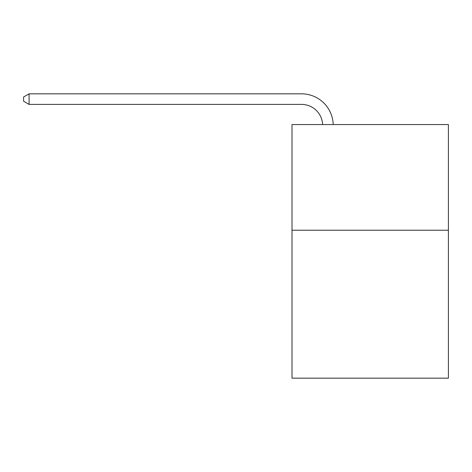 <?xml version="1.0" encoding="UTF-8"?>
<svg xmlns="http://www.w3.org/2000/svg" width="472" height="472" viewBox="0 0 472 472"><rect width="100%" height="100%" fill="white"/><g stroke="black" fill="none" stroke-linecap="round" stroke-linejoin="round"><path stroke-width="0.71" d="M448.4 230.23L448.4 378.172L292.009 378.172L292.009 124.561L448.4 124.561L448.4 230.23L292.009 230.23M301.514 104.395A21.134 21.134 0 0 1 322.63 124.561A21.134 21.134 0 0 0 301.514 104.395A21.134 21.134 0 0 1 322.63 124.561A21.134 21.134 0 0 0 301.514 104.395A21.134 21.134 0 0 1 322.63 124.561A21.134 21.134 0 0 0 301.514 104.395A21.134 21.134 0 0 1 322.63 124.561A21.134 21.134 0 0 0 301.514 104.395A21.134 21.134 0 0 1 322.63 124.561A21.134 21.134 0 0 0 301.514 104.395A21.134 21.134 0 0 1 322.63 124.561A21.134 21.134 0 0 0 301.514 104.395A21.134 21.134 0 0 1 322.63 124.561A21.134 21.134 0 0 0 301.514 104.395A21.134 21.134 0 0 1 322.63 124.561A21.134 21.134 0 0 0 301.514 104.395A21.134 21.134 0 0 1 322.63 124.561A21.134 21.134 0 0 0 301.514 104.395A21.134 21.134 0 0 1 322.63 124.561A21.134 21.134 0 0 0 301.514 104.395A21.134 21.134 0 0 1 322.63 124.561A21.134 21.134 0 0 0 301.514 104.395A21.134 21.134 0 0 1 322.63 124.561A21.134 21.134 0 0 0 301.514 104.395L29.093 104.395L23.6 101.226L23.6 97.002L29.093 93.828L301.514 93.828A31.701 31.701 0 0 1 333.202 124.561M29.093 104.395L29.093 93.828L301.514 93.828"/></g></svg>
